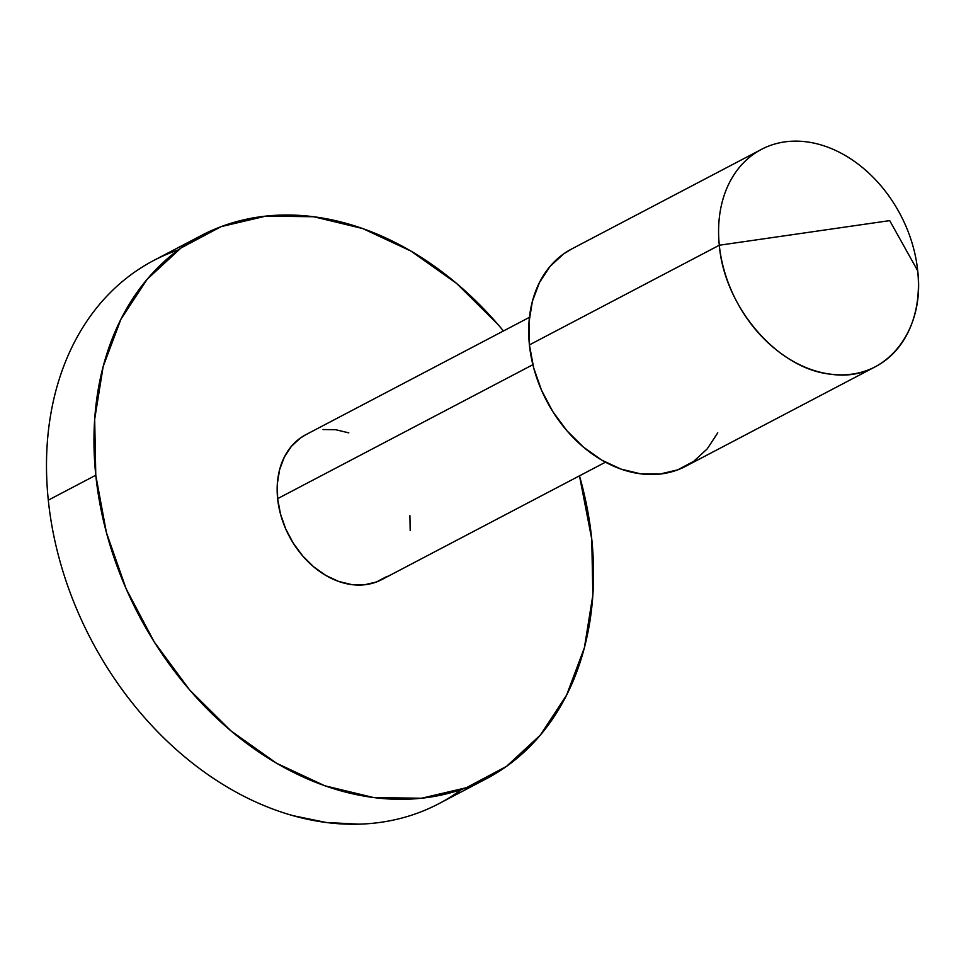 <?xml version="1.0" encoding="UTF-8"?>
<svg xmlns="http://www.w3.org/2000/svg" width="966" height="966" viewBox="0 0 966 966"><rect width="100%" height="100%" fill="white"/><g stroke="black" fill="none" stroke-linecap="round" stroke-linejoin="round"><path stroke-width="1.45" d="M201.206 235.559L153.739 260.47A306.753 231.671 62.3 0 0 48.3 500.159L95.779 475.236A306.753 231.671 -117.7 0 1 201.206 235.559A306.753 231.671 -117.7 0 1 503.455 330.976L497.901 324.383L456.592 283.424L410.936 251.075L362.709 228.556L313.757 216.746L265.952 216.094L221.129 226.636L181.04 247.948L147.182 279.234L120.895 319.275L103.169 366.525L94.68 419.196L95.779 475.236L48.3 500.159A306.753 231.671 -117.7 0 1 178.432 249.844M579.479 475.827A306.753 231.671 -117.7 0 1 591.76 539.1A306.753 231.671 -117.7 0 1 486.321 778.777A306.753 231.671 -117.7 0 1 95.779 475.236L106.393 532.508L126.135 588.801L154.246 641.967L189.626 689.941L230.946 730.9L276.59 763.261L324.817 785.781L373.782 797.59L421.587 798.23L466.397 787.701L506.498 766.376L540.344 735.102L566.631 695.061L584.37 647.8L592.846 595.141L591.76 539.1L579.479 475.827M917.7 270.77A122.694 92.664 62.3 0 0 806.501 141.833A122.694 92.664 62.3 0 0 719.308 245.231L889.71 220.622L917.7 270.77A122.694 92.664 -117.7 0 1 875.522 366.645A122.694 92.664 -117.7 0 1 719.308 245.231A122.694 92.664 -117.7 0 1 761.486 149.356A122.694 92.664 -117.7 0 1 917.7 270.77L889.71 220.622L719.308 245.231L529.416 344.898L719.308 245.231C724.355 307.128 777.666 368.94 830.506 374.168C883.685 382.596 925.476 333.029 917.7 270.77M761.486 149.356L571.582 249.023A122.694 92.664 62.3 0 0 529.416 344.898L528.982 322.475L532.363 301.416L539.463 282.507L549.98 266.495L563.516 253.986L571.981 248.817M529.44 317.331L305.751 434.736A81.796 61.776 62.3 0 0 277.628 498.649L532.858 364.701L277.628 498.649A81.796 61.776 62.3 0 0 381.775 579.6L605.465 462.195M461.627 789.415A306.753 231.671 -117.7 0 1 359.098 824.167L326.303 822.501L292.976 815.654A306.753 231.671 -117.7 0 1 48.3 500.159A306.753 231.671 62.3 0 0 292.976 815.654A306.753 231.671 62.3 0 0 359.098 824.167A306.753 231.671 62.3 0 0 438.842 803.688L486.321 778.777M717.762 432.828L707.245 448.84L693.697 461.35L677.661 469.874L659.73 474.089L640.615 473.835L621.029 469.114L601.733 460.106L583.476 447.161L566.957 430.776L552.793 411.588L541.552 390.324L533.655 367.805L529.416 344.898A122.694 92.664 62.3 0 0 685.631 466.312L875.522 366.645M387.161 576.291L376.462 581.979L364.52 584.78L351.769 584.611L338.716 581.46L325.856 575.458L313.684 566.825L302.66 555.909L293.229 543.109L285.731 528.933L280.466 513.924L277.628 498.649L277.339 483.712L279.609 469.657L284.33 457.063L291.346 446.389L300.366 438.045L306.017 434.603M323.018 429.544L335.757 429.725L348.823 432.865M409.898 515.675L410.188 530.624"/></g></svg>
